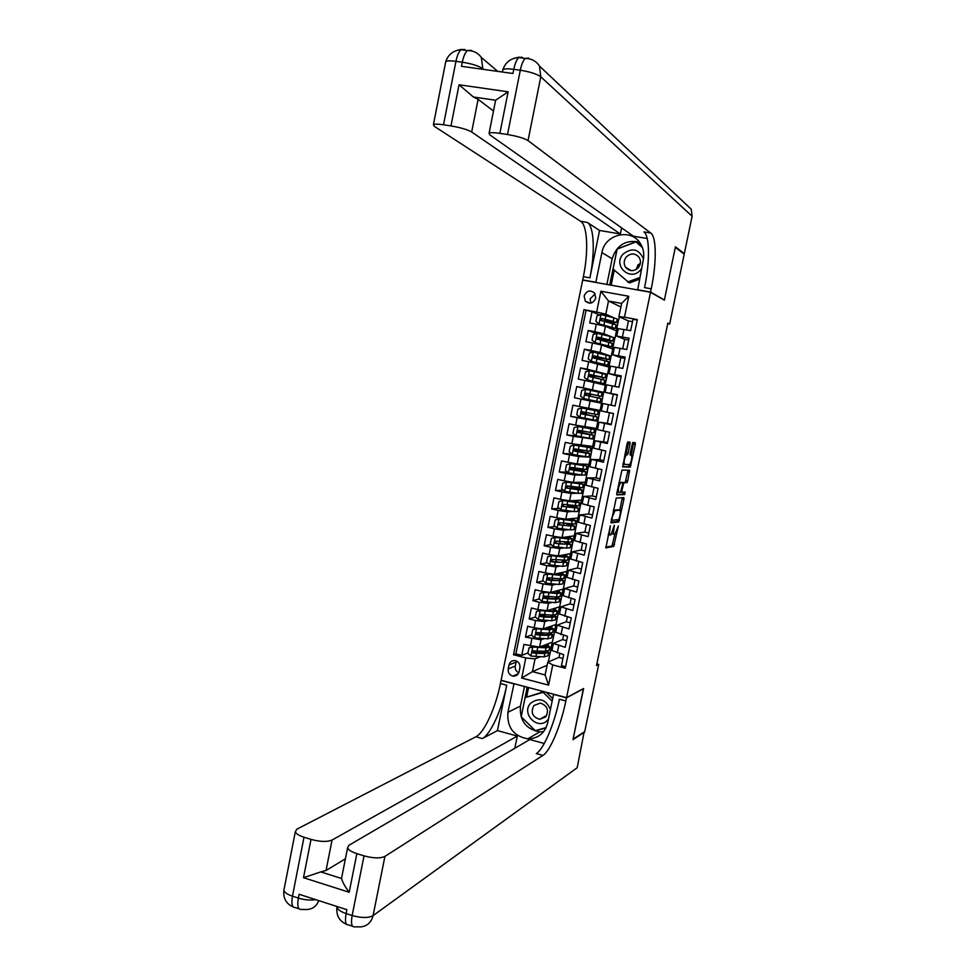 <?xml version="1.0" encoding="UTF-8"?>
<svg xmlns="http://www.w3.org/2000/svg" width="976" height="976" viewBox="0 0 976 976"><rect width="100%" height="100%" fill="white"/><g stroke="black" fill="none" stroke-linecap="round" stroke-linejoin="round"><path stroke-width="1.46" d="M610.342 525.808L605.876 547.89L613.758 546.401L618.369 525.966L614.904 534.238L614.111 534.384C613.355 534.177 613.282 532.359 613.916 528.931L614.343 525.295L610.903 534.848L610.085 535.007C609.305 534.799 609.231 532.957 609.866 529.492L610.342 525.808M584.112 296.021L585.295 301.096C589.797 304.524 593.274 303.536 595.726 298.131L594.616 293.154C590.114 289.616 586.613 290.567 584.112 296.021M595.116 293.898L590.151 298.815L590.822 303.109M630.02 444.007L629.984 442.165L627.873 441.945L627.08 443.714L622.7 466.894L630.264 467.114L635.303 444.531L635.278 442.726L632.716 442.482L630.142 453.218L630.191 455.036L631.423 455.121C632.216 457.866 631.631 461.014 629.654 464.552L624.518 464.417C623.688 461.66 624.286 458.464 626.311 454.853L627.434 454.816L628.141 453.071L630.02 444.007L628.239 443.629L628.337 441.994M598.715 664.424L584.709 731.61L573.095 739.125L583.611 688.507L566.544 697.645L650.528 292.263L664.351 300.157L675.331 247.367L684.213 254.175L669.646 324.044L667.84 323.129L596.519 665.51L598.715 664.424L596.848 663.936M616.222 498.065L611.074 522.88L618.857 521.916L623.896 499.383L623.847 497.65L616.222 498.065M616.82 493.136L621.968 470.066L629.557 470.225L627.751 480.9L627.031 482.644L623.871 482.73L621.907 490.452L621.956 492.221L625.128 492.099L624.664 494.551L616.881 494.917L616.82 493.136M599.63 314.98L592.042 311.686L589.736 322.958L596.324 324.191L594.787 331.706L603.888 333.792L612.025 336.952M596.348 333.56L588.199 330.449L585.905 341.698L592.481 342.966L590.944 350.457L600.045 352.482L611.269 356.24L601.911 353.959M593.152 352.08L584.368 349.188L582.074 360.412L588.638 361.693L587.113 369.184L607.536 374.333L595.067 371.88M594.03 371.649L580.549 367.891L578.256 379.091L584.807 380.408L583.282 387.875L603.815 392.401L591.383 389.802L591.236 390.498M591.358 389.912L576.718 386.557L574.437 397.744L589.15 400.685L589.333 399.794M579.451 406.528L600.106 410.432L601.594 403.222L580.988 399.074L579.451 406.528L572.912 405.186L570.631 416.349L585.466 418.619M575.645 425.158L596.397 428.44L597.873 421.242L577.17 417.716L575.645 425.158L569.106 423.791L566.824 434.93L577.023 436.016M571.826 443.751L592.7 446.41L594.177 439.224L573.351 436.309L571.826 443.751L565.311 442.36L563.03 453.486L571.924 454.011M568.032 462.307L577.158 463.929L589.004 464.356L590.48 457.183L578.683 456.536L569.545 454.889L568.032 462.307L561.517 460.892L559.248 471.994L567.654 472.128M582.355 475.068L574.888 475.007L565.751 473.421L564.226 480.826L557.735 479.399L555.466 490.477L563.457 490.245M577.219 493.222L571.094 493.453L561.956 491.928L560.444 499.322L553.953 497.858L551.684 508.923L559.321 508.374M572.558 511.424L567.312 511.863L558.174 510.399L556.662 517.78L550.183 516.304L547.914 527.345L555.234 526.503M568.154 529.651L563.542 530.236L554.392 528.846L552.88 536.214L546.414 534.702L544.157 545.73L551.184 544.632M563.921 547.878L559.773 548.573L550.623 547.255L549.11 554.6L542.656 553.075L540.399 564.079L547.182 562.749M559.785 566.092L556.015 566.885L546.853 565.629L545.352 572.973L538.898 571.411L536.654 582.404L543.205 580.854M549.134 579.451L548.305 579.646M555.747 584.282L552.257 585.161L543.095 583.965L541.595 591.297L535.153 589.724L532.908 600.691L539.252 598.947M545.364 597.263L544.23 597.568M551.757 602.46L548.512 603.412L539.338 602.277L537.849 609.597L531.42 607.999L529.175 618.943L535.324 617.015M541.607 615.039L540.35 615.429M547.817 620.614L544.779 621.627L535.592 620.553L534.104 627.861L527.687 626.238L525.454 637.169L541.033 639.805L543.913 638.743M537.886 632.79L536.605 633.241M531.615 634.998L525.454 637.169M565.568 666.718L561.432 665.644L563.713 654.652L551.965 650.492M562.676 639.536L553.416 643.404L565.226 647.32L567.495 636.303L555.71 632.253M566.361 621.7L557.186 625.14L569.02 628.947L571.302 617.918L559.48 614.002M570.057 603.827L560.944 606.852L572.814 610.549L575.108 599.496L563.25 595.702M573.754 585.917L564.726 588.528L576.621 592.127L578.914 581.049L567.019 577.377M577.45 567.983L568.508 570.179L580.439 573.668L582.733 562.566L570.801 559.016M581.159 550.025L572.29 551.794L584.258 555.173L586.564 544.059L574.596 540.631M584.88 532.018L576.084 533.372L588.089 536.641L590.395 525.503L578.39 522.209M588.601 513.998L579.89 514.913L591.92 518.085L594.225 506.922L582.184 503.75M592.322 495.93L583.697 496.43L595.763 499.48L598.081 488.317L585.99 485.255M596.055 477.837L587.503 477.923L599.618 480.863L601.924 469.663L589.809 466.735M599.801 459.72L591.334 459.367L603.473 462.197L605.791 450.985L593.64 448.179M607.56 442.433L595.153 440.786L607.328 443.507L609.658 432.27L597.458 429.623L598.996 422.169L607.304 423.377L609.5 412.702M598.996 422.169L611.208 424.78L613.526 413.531L601.301 410.981L602.839 403.515L611.061 405.162L613.318 394.219L605.144 392.315L617.405 394.743L615.075 406.016L602.839 403.515M605.144 392.315L606.682 384.837L618.967 387.228L621.297 375.931L609 373.613L617.088 375.955L614.929 386.423M609 373.613L610.537 366.122L622.847 368.391L625.189 357.082L612.855 354.874L620.87 357.655L618.808 367.61M612.855 354.874L614.404 347.371L626.751 349.53L629.093 338.196L616.722 336.11L624.652 339.319M613.489 337.525L615.002 338.111L613.489 337.562M596.324 324.191L605.425 326.313L616.49 330.84L615.002 338.111M592.481 342.966L601.582 345.016L612.757 348.981L611.269 356.24M588.638 361.693L609.024 367.098L607.536 374.333M584.807 380.408L605.303 385.178L603.815 392.401M564.226 480.826L573.363 482.388L585.307 482.266L588.821 464.356M560.444 499.322L569.581 500.822L581.623 500.151L585.124 482.266M581.44 493.063L583.099 493.002M556.662 517.78L565.812 519.208L577.951 518L581.44 500.163M577.743 511.009L579.427 510.863M552.88 536.214L562.03 537.569L574.278 535.824L577.768 518.024M574.059 528.907L575.755 528.699M549.11 554.6L558.272 555.905L570.618 553.612L574.095 535.848M570.374 546.792L572.082 546.499M545.352 572.973L554.514 574.205L566.958 571.375L570.435 553.648M566.702 564.64L568.422 564.274M541.595 591.297L550.757 592.469L563.311 589.101L566.775 571.411M563.03 582.452L564.775 582.013M537.849 609.597L547.011 610.695L559.663 606.804L563.115 589.15M559.37 600.24L561.127 599.728M534.104 627.861L543.278 628.898L556.027 624.469L559.468 606.865M555.722 617.991L557.479 617.405M519.086 671.781L519.903 667.767C520.269 664.156 518.781 661.789 515.45 660.642C512.156 660.227 510.009 661.643 509.021 664.912L508.203 668.926C507.849 672.623 509.399 675.002 512.839 676.087C516.048 676.392 518.134 674.965 519.086 671.781M566.544 697.645L501.103 680.272L582.672 280.088L650.528 292.263M592.042 311.686L583.953 309.685L513.498 654.75L525.808 657.946L535.043 658.885L540.033 656.848M583.953 309.685L596.653 312.039L600.911 291.226L628.776 296.265L624.457 317.2L637.365 319.591L565.275 668.182L552.758 664.937L548.597 685.14L521.684 678.039L525.808 657.946M552.074 635.718L553.843 635.059L552.392 642.11L539.545 647.076L523.966 644.453L521.733 655.36L515.877 653.847L513.498 654.75M637.267 320.079L632.997 319.286L630.655 330.644L618.259 328.656M535.592 620.553L529.175 618.943M539.338 602.277L532.908 600.691M543.095 583.965L536.654 582.404M546.853 565.629L540.399 564.079M550.623 547.255L544.157 545.73M554.392 528.846L547.914 527.345M558.174 510.399L551.684 508.923M561.956 491.928L555.466 490.477M565.751 473.421L559.248 471.994M569.545 454.889L563.03 453.486M573.351 436.309L566.824 434.93M577.17 417.716L570.631 416.349M580.988 399.074L574.437 397.744M576.718 386.557L583.282 387.875M580.549 367.891L587.113 369.184M584.368 349.188L590.944 350.457M588.199 330.449L594.787 331.706M586.003 310.563L515.877 653.847M620.895 306.989L608.512 301.023L605.803 314.211L613.941 317.822M617.21 319.274L618.735 319.945L617.21 319.311M619.382 316.858L618.735 319.945M548.427 653.408L550.22 652.676L548.305 661.935M535.043 658.885L532.432 671.634L545.12 674.953L547.756 662.179L552.758 664.937M547.121 665.242L532.432 671.634L521.684 678.039M559.004 657.348L547.756 662.179M667.718 323.69L669.646 324.044M628.446 320.958L618.906 316.651L621.627 303.414L608.512 301.023L600.911 291.226M612.586 348.932L614.819 338.074M608.853 367.049L611.086 356.203M605.132 385.13L607.365 374.296M601.594 403.222L603.644 392.364M597.873 421.242L599.935 410.408M594.177 439.224L596.214 428.415M590.48 457.183L592.517 446.398M553.843 635.059L555.832 624.542M550.22 652.676L552.196 642.184M616.332 330.779L618.564 319.908M540.692 652.773L537.593 651.785M548.036 645.38L548.39 643.66M550.049 652.639L548.451 653.286M549.708 647.186L549.085 650.223L545.316 651.285L533.042 650.955M527.943 652.944L521.733 655.36M562.908 658.495L558.98 657.482L559.773 653.639M551.708 627.507L552.05 625.848M553.673 635.01L552.087 635.608M542.998 634.681L541.253 633.985M566.592 640.659L562.652 639.658L563.555 635.303M570.289 622.798L566.336 621.81L567.349 616.93M557.308 617.369L555.734 617.881M555.393 609.622L555.722 608.011M573.986 604.9L570.033 603.924L571.143 598.532M560.956 599.679L559.394 600.142M559.089 591.688L559.407 590.151M577.694 586.979L573.729 586.015L574.949 580.098M564.604 581.977L563.054 582.367M562.774 573.742L563.079 572.253M581.403 569.02L577.438 568.069L578.768 561.627M568.252 564.238L566.714 564.555M566.483 555.747L566.775 554.331M585.112 551.025L581.147 550.098L582.587 543.132M571.912 546.462L570.387 546.719M569.032 543.327L569.191 542.571M570.191 537.727L570.472 536.373M588.845 533.006L584.856 532.091L586.405 524.6M575.572 528.663L574.071 528.846M572.753 525.283L572.949 524.344M573.9 519.683L574.169 518.378M592.566 514.95L588.589 514.047L590.236 506.032M579.244 510.826L577.755 510.948M576.462 507.215L576.694 506.08M577.621 501.603L577.877 500.359M596.312 496.869L592.31 495.979L594.079 487.427M582.928 492.965L581.44 493.014M580.195 489.11L580.464 487.793M581.342 483.486L581.586 482.303M600.045 478.752L596.055 477.886L597.922 468.797M575.157 468.858L575.291 468.163M583.929 470.981L584.234 469.48M585.075 465.345L585.307 464.222M603.802 460.611L599.789 459.745L601.777 450.131M590.309 457.146L584.539 456.463M578.866 450.766L579.085 449.68M587.662 452.815L588.003 451.132M588.821 447.179L589.04 446.105M603.546 441.591L605.632 431.429M594.006 439.188L581.708 436.906M582.587 432.661L582.892 431.16M591.407 434.613L591.785 432.746M592.566 428.964L592.774 427.964M611.318 424.231L607.292 423.389M597.702 421.205L585.515 418.375M586.308 414.519L586.698 412.616M594.835 410.542L594.116 414.044L597.58 414.654L598.288 411.189L581.855 407.968L595.921 410.689L587.515 408.907L587.613 408.175M594.274 420.693L594.408 420.034M595.153 416.386L595.58 414.324M596.324 410.725L596.519 409.786M617.344 395.024L613.318 394.219M615.087 405.979L611.061 405.162M601.411 403.186L589.15 400.697M590.053 396.268L590.492 394.158M598.007 402.502L598.203 401.6M598.922 398.098L599.362 395.939M600.094 392.364L600.264 391.583M621.126 376.736L617.088 375.943M593.884 377.663L594.225 375.943M601.765 384.288L601.96 383.312M602.717 379.615L603.131 377.639M624.908 358.412L620.87 357.631M597.702 359.022L597.971 357.704M605.51 366.037L605.73 365M606.535 361.108L606.901 359.314M622.7 348.761L624.652 339.282L628.703 340.051M601.545 340.343L601.728 339.428M609.28 347.749L609.5 346.651M610.342 342.564L610.683 340.953M626.604 329.876L628.446 320.909L632.509 321.665M624.457 317.2L618.906 316.651M605.803 314.211L596.653 312.039M613.05 329.437L613.294 328.265M614.172 323.983L614.465 322.556M545.12 674.953L548.597 685.14M628.776 296.265L621.627 303.414M516.438 660.972L515.279 666.047C514.889 669.133 516.06 671.378 518.781 672.769M608.207 534.604L609.854 534.958M611.879 533.518L613.892 534.336M605.669 547.182L612.013 545.999L614.819 534.275M619.821 510.192L622.285 497.736M610.866 522.282L617.052 521.538L617.857 519.635M612.025 519.086L612.074 520.306L618.894 519.513L619.931 515.706C620.565 512.302 620.504 510.472 619.76 510.192L614.965 510.668L611.464 518.951M618.186 509.838L619.76 510.192M613.27 510.241L618.003 509.801M621.895 482.583L625.287 482.266L627.971 470.188M616.686 494.454L622.908 494.161L623.505 492.16M620.736 482.742L620.553 482.803C618.491 486.463 617.893 489.635 618.747 492.343L620.59 492.258L622.554 484.499L622.505 482.717L619.052 482.376M620.773 482.339L622.505 482.717M619.052 482.351L620.736 482.339M624.86 454.413L626.36 452.693L628.239 443.629M631.277 455.084L633.656 442.555M622.517 466.552L628.52 466.735L629.3 464.6M528.968 647.918L533.433 646.759L528.968 647.918L527.857 653.359L530.981 656.079L544.157 656.872L547.939 655.774L548.561 652.749M540.972 652.773L535.312 651.053M534.714 646.966L535.336 647.051M532.847 647.003L546.023 647.857L549.781 646.82L546.145 644.526M539.313 647.149L547.426 646.356L545.328 644.843M533.518 650.76L533.079 652.944L536.544 653.371L544.864 653.444L548.646 652.371L547.402 651.187M545.791 651.285L546.292 651.907L543.144 652.798L534.824 652.712L532.981 651.077M541.875 647.173L540.423 646.734M550.415 709.503C545.913 699.28 539.338 697.157 530.712 703.147C520.513 713.627 538.252 731.219 547.731 719.934L548.451 719.056M534.018 705.465C530.444 712.248 532.298 716.872 539.606 719.336L545.657 716.933C549.232 710.321 547.475 705.709 540.375 703.086L534.018 705.465M546.145 727.584L535.263 730.695L521.196 716.762L525.125 697.62L543.998 691.655M546.218 692.24L552.672 698.584M525.125 697.62L543.168 692.313L552.148 701.134M544.315 691.74L543.168 692.313M636.181 269.437L640.415 262.654M643.477 258.799C638.768 248.795 631.923 247.257 622.969 254.211C612.342 265.911 630.813 282.247 640.683 269.779L641.427 268.827M626.263 256.981C623.762 260.348 623.53 263.776 625.567 267.265C629.544 271.596 633.814 271.718 638.377 267.631C640.842 264.35 641.122 260.982 639.207 257.518C635.242 252.991 630.923 252.808 626.263 256.981M636.181 269.486L638.182 264.508M639.268 279.27L629.386 282.955L613.05 269.059L617.149 249.087L635.949 241.926L642.415 247.587M635.949 241.926L642.232 247.123M639.622 277.55L627.69 282.003M584.124 731.988L577.194 767.722L373.076 915.622C371.368 922.357 367.281 926.114 360.815 926.895L354.398 926.834C351.567 927.066 350.823 923.296 352.153 915.512L364.024 855.854C373.296 858.355 380.262 858.538 384.922 856.403L373.076 915.622C368.355 918.123 361.388 918.087 352.153 915.512L346.114 913.56L346.883 909.705L299.107 894.272L298.363 898.079L292.458 896.175C287.444 894.467 284.577 892.515 283.882 890.319L284.236 888.489M584.612 732.122L572.985 739.649L583.38 688.629M514.023 683.7L507.923 712.297C506.849 727.23 513.449 736.087 527.735 738.856C538.105 738.649 544.73 733.391 547.621 723.082L553.538 694.387L566.507 697.828L565.86 700.951C560.932 725.314 550.257 751.069 542.924 755.424L384.922 856.403M513.742 683.822L501.066 680.455L500.432 683.554C495.674 707.612 484.267 732.781 475.898 736.77L296.875 829.173L295.313 831.784C296.057 833.772 298.949 835.578 304.012 837.213L292.458 896.175C291.19 903.874 292.105 907.656 295.203 907.534L298.998 908.766M497.455 730.597L506.715 685.225C501.945 709.32 490.599 734.538 482.339 738.564L497.455 730.597L517.304 736.075L514.803 748.311M544.254 743.517L529.809 739.527L348.944 845.277L347.59 847.766C348.347 849.901 351.433 851.865 356.862 853.622L349.188 892.271L303.499 877.68L320.775 871.91L341.527 878.485L341.856 876.741M303.499 877.68L311.015 839.397L304.012 837.213M311.015 839.397C320.104 841.849 327.119 842.068 332.047 840.055L326.057 870.47L320.775 871.91M517.304 736.075L332.047 840.055M583.575 688.69L566.507 697.828M364.024 855.854L356.862 853.622M345.406 858.807L326.057 870.47M565.86 700.951L559.407 699.243C554.502 723.57 543.754 749.263 536.324 753.594L542.924 755.424M347.59 847.766L341.515 878.461C342.442 882.011 344.992 886.611 349.188 892.271M543.644 731.671L539.777 731.866C525.844 729.182 519.403 720.581 520.452 706.051L524.466 686.47M527.199 687.202L521.208 716.689M535.324 730.682L545.901 728.072M537.154 730.158L535.665 731.012M528.577 687.568L526.674 696.864M445.544 62.696L445.751 61.622C447.106 60.707 450.497 60.61 455.938 61.317L462.295 62.196L461.489 66.319L512.949 73.493L513.779 69.32L520.293 70.223C530.127 71.821 536.946 74.005 540.789 76.799L528.028 140.605C524.124 138.226 517.28 136.201 507.508 134.529L520.293 70.223C521.501 64.477 523.124 60.549 525.186 58.426L528.528 58.096L529.321 58.841M686.213 204.472L691.252 209.23L692.118 216.245L684.322 253.638L675.441 246.818L664.388 299.974L650.565 292.08L651.236 288.823C656.616 263.471 656.641 236.997 650.846 233.081L528.028 140.605M637.645 289.957L643.306 259.75C644.38 254.102 643.526 248.868 640.707 244.073C631.826 227.786 604.864 233.862 601.924 252.589L595.86 282.259L582.709 279.905L583.367 276.696C588.613 251.686 587.552 225.371 580.635 221.32L434.222 126.27L433.442 124.623L445.751 61.622C448.228 54.436 453.328 50.459 461.014 49.703C458.805 51.777 457.11 55.644 455.938 61.317L443.507 124.794L450.973 125.928L459.037 84.778L508.118 91.805L495.637 100.235L473.397 97.002L478.118 99.345L471.676 131.992C467.467 129.601 460.562 127.575 450.973 125.928M637.121 289.665L650.565 292.08M508.118 91.805L499.858 133.37C494.051 132.529 490.464 132.48 489.098 133.212L489.684 134.749L633.412 236.18L647.222 238.51M621.59 227.835L620.333 233.972L471.676 131.992M599.569 230.458L589.894 277.855C595.153 252.808 594.189 226.493 587.369 222.443L599.569 230.458L620.333 233.972M499.858 133.37L507.508 134.529M683.285 253.455L684.322 253.638M583.319 280.21L582.709 279.905M443.507 124.794C438.102 124.013 434.747 123.952 433.442 124.623M495.442 101.187L489.098 133.212M493.49 111.032L478.118 99.345M651.236 288.823L644.55 287.627C649.918 262.312 649.833 235.85 643.928 231.922L650.846 233.081M473.397 97.002L459.037 84.778M606.889 284.443L612.159 258.75C616.661 245.074 625.714 239.51 639.329 242.06M641.866 246.281L636.498 241.572L617.113 248.953L609.732 284.943M614.258 270.12L611.159 285.199M532.689 629.74L537.276 628.568L532.689 629.74L531.578 635.193L534.714 637.901L547.878 638.829L551.635 637.853L552.257 634.803M543.803 634.693L537.666 632.655M537.276 628.568L540.204 628.959M536.58 628.8L549.732 629.788L553.477 628.873L549.72 626.665M542.632 629.02L551.123 628.41L548.927 626.946M553.404 629.227L552.77 632.289L549.024 633.229L537.251 632.57L536.763 634.754L540.277 635.205L548.585 635.388L552.331 634.437L550.842 633.192M549.232 633.229L549.976 633.973L546.853 634.766L538.545 634.571L537.532 634.473L536.715 632.899M544.632 629.081L543.62 628.788M536.422 611.525L541.009 610.366L536.422 611.525L535.299 616.991L538.447 619.699L551.599 620.748L555.32 619.894L555.966 616.808M546.401 616.551L541.046 614.429M541.009 610.366L551.721 611.098L554.819 610.439L552.501 609.012M540.314 610.573L553.453 611.696L557.174 610.903L553.294 608.768M557.113 611.232L556.466 614.319L552.745 615.136L540.985 614.355L540.448 616.515L544.01 617.003L552.306 617.308L556.027 616.478L554.197 615.148M552.599 615.124L553.673 616.015L550.574 616.698L541.204 616.283L540.448 614.697M540.167 593.286L544.742 592.139L540.167 593.286L539.045 598.764L542.18 601.46L555.32 602.631L559.028 601.911L559.675 598.788M548.683 598.325L544.693 596.653M544.742 592.139L555.442 592.981L558.528 592.444L556.076 591.041M544.059 592.322L557.186 593.567L560.883 592.908L556.857 590.834M560.822 593.201L560.175 596.336L556.479 597.007L544.73 596.104L544.132 598.251L547.756 598.776L556.027 599.191L559.736 598.495L557.467 597.044M555.856 596.983L557.369 598.02L554.295 598.605L545.047 598.081L544.205 596.446M562.188 574.632L548.488 573.876L543.9 575.01L542.778 580.5L545.938 583.184L559.053 584.49L562.737 583.892L563.384 580.744M550.781 580.012L548.353 578.829M547.804 574.034L560.919 575.401L564.592 574.876L560.395 572.863M562.237 574.413L559.626 573.034M550.391 573.949L551.452 574.315M564.543 575.145L563.884 578.304L560.212 578.853L548.488 577.816L547.841 579.951L551.501 580.513L563.445 580.464L560.553 578.878M558.943 578.78L561.078 580L558.016 580.476L548.573 579.781L547.963 578.17M565.909 556.54L552.245 555.588L547.658 556.71L546.536 562.2L549.683 564.872L562.786 566.312L566.446 565.848L567.105 562.664M552.941 561.615L552.013 560.98M551.562 555.71L564.665 557.211L568.313 556.808L563.896 554.856M565.946 556.344L563.152 555.002M568.264 557.052L567.605 560.248L552.245 559.492L551.55 561.627L555.259 562.225L567.154 562.42L563.396 560.627M561.798 560.505L564.799 561.944L561.749 562.31L552.538 561.554L551.721 559.858M569.642 538.423L556.003 537.264L551.416 538.374L550.281 543.876L553.441 546.536L566.531 548.109L570.179 547.768L570.838 544.547M555.332 537.361L568.41 538.996L572.034 538.715L567.361 536.812M569.679 538.252L566.629 536.922M571.997 538.935L571.326 542.156L556.003 541.143L555.271 543.254L559.016 543.9L570.887 544.327L565.873 542.29M564.274 542.144L568.52 543.864L565.494 544.12L556.296 543.242L555.49 541.521M573.376 520.269L559.76 518.903L555.173 520.001L554.051 525.515L557.211 528.175L570.289 529.87L573.9 529.663L574.571 526.406M559.102 518.976L572.168 520.745L575.767 520.598L570.753 518.72M573.4 520.123L570.033 518.793M575.73 520.781L575.059 524.039L559.773 522.77L558.992 524.856L574.608 526.21L567.776 523.819M566.153 523.648L572.241 525.747L569.24 525.893L560.065 524.893L559.272 523.148M577.109 502.091L562.774 500.578L558.943 501.591L557.808 507.117L560.98 509.765L574.047 511.595L577.633 511.522L578.317 508.228M562.871 500.554L575.925 502.457L579.512 502.433L574.022 500.566M577.145 501.957L573.327 500.615M567.373 506.971L567.751 505.117L566.946 504.934M579.476 502.591L578.792 505.885L563.555 504.348L562.725 506.422L578.341 508.069L568.666 505.141M567.751 505.117L575.986 507.593L572.997 507.642L563.835 506.52L563.067 504.738M580.866 483.876L566.556 482.132L562.725 483.157L561.59 488.695L564.762 491.331L577.804 493.295L581.379 493.344L582.062 490.025M566.653 482.107L583.245 484.242L577.084 482.351M580.879 483.767L576.426 482.364M569.764 486.353L582.086 489.891L578.524 489.818L577.804 493.295M571.143 488.598L571.46 487.073L567.41 485.926L567.019 487.841M583.221 484.377L582.538 487.707L567.337 485.902L566.885 488.122L578.524 489.818M571.46 487.073L579.72 489.415L567.605 488.098L566.861 486.304M574.925 470.2L575.169 468.98L571.106 467.907L572.034 467.602M574.327 468.016L585.844 471.676L582.294 471.481L581.574 474.958L585.124 475.141L585.82 471.786M584.612 465.625L571.094 463.637L566.507 464.698L565.372 470.237L568.557 472.86L581.574 474.958M570.448 463.612L587.003 466.028L579.768 464.027M584.636 465.552L579.122 464.003M586.979 466.125L586.283 469.493L571.131 467.431L570.667 469.639L582.294 471.481M575.169 468.98L583.465 471.201L571.387 469.663L570.667 467.821M578.707 451.778L578.89 450.875L574.815 449.851L575.913 449.106M578.195 449.533L577.158 450.326L589.589 453.437L586.076 453.108L585.356 456.597L588.882 456.902L589.577 453.511M588.369 447.35L574.242 445.105L570.301 446.191L569.154 451.742L572.351 454.365L585.356 456.597M574.242 445.105L590.761 447.777L581.525 445.483M588.382 447.289L580.903 445.434M590.748 447.85L590.041 451.241L574.925 448.911L574.474 451.132L586.076 453.108M578.89 450.875L587.223 452.962L575.181 451.18L574.486 449.314M582.501 433.307L578.524 431.77L579.732 430.575M582.001 431.002L580.866 432.246L593.359 435.162L589.858 434.698L589.138 438.2L592.639 438.639L593.347 435.211M592.139 429.05L578.048 426.549L574.095 427.659L572.949 433.222L576.145 435.833L589.138 438.2M578.048 426.549L594.518 429.489L583.782 426.854M592.151 429.013L582.172 426.463M594.518 429.538L593.811 432.966L578.731 430.367L578.268 432.6L589.858 434.698M582.623 432.722L590.98 434.686L578.975 432.673L578.317 430.758M586.295 414.812L582.233 413.653L582.953 413.739L583.477 411.982M585.746 412.433L584.575 414.129L597.129 416.85L593.652 416.264L592.932 419.765L596.409 420.339L597.117 416.874M581.855 407.968L577.902 409.09L576.755 414.666L579.951 417.264L592.932 419.765M598.288 411.177L587.479 408.822M587.479 409.078L583.392 408.029L587.491 408.761M586.356 414.544L594.75 416.374L582.782 414.141L582.172 412.165M594.116 414.044L582.538 411.787L581.537 413.751L593.652 416.264M586.735 395.585L586.442 393.34L590.553 394.06M585.576 389.387L583.685 398.598L580.561 396.073L581.708 390.498L585.673 389.351L598.63 392.059L597.91 395.573L601.35 396.317L588.748 393.816L589.004 396.049M583.685 398.598L600.179 402.002L600.899 398.513L597.458 397.793L596.726 401.307M598.63 392.059L602.07 392.828L601.35 396.305M597.91 395.573L586.356 393.182L585.319 395.121L585.966 395.256L587.052 393.328L598.971 395.829L590.541 394.158M585.319 395.121L597.458 397.793M590.7 376.98L590.126 375.15L594.372 375.492M589.394 370.734L587.503 379.969L584.38 377.456L585.527 371.856L589.504 370.709L602.436 373.552L601.716 377.065L605.132 377.944L592.481 375.638L592.969 377.456M587.503 379.969L603.961 383.641L593.042 381.714M587.589 380.03L601.582 383.153L593.018 381.823M602.436 373.552L605.852 374.442L605.144 377.907M601.716 377.065L590.175 374.54L589.114 376.455L604.681 380.14L603.973 383.605M589.114 376.455L590.87 374.723L602.753 377.456L594.286 375.906M596.824 358.802L596.775 357.631L593.872 356.948L598.032 357.631L598.19 356.899M608.939 359.473L609.646 356.033L593.225 352.055L589.345 353.202L588.199 358.802L591.419 361.376L607.755 365.244L595.433 363.121M591.419 361.376L605.364 364.756L593.42 362.669M606.255 354.996L605.535 358.521L608.926 359.534L596.775 357.631M594.555 358.314L594.494 357.179M605.535 358.521L594.006 355.862L592.92 357.753L608.475 361.742L607.755 365.183M592.92 357.753L594.689 356.081L606.547 359.046L598.032 357.631M612.745 341.002L613.44 337.586L610.073 336.427L597.166 333.316L593.176 334.5L592.029 340.112L595.25 342.674L611.537 346.809L603.205 345.589M595.25 342.674L609.158 346.321L602.607 345.382M610.073 336.427L609.353 339.953L612.721 341.088L599.959 339.184L600.63 340.112M598.361 339.599L597.605 338.696L601.802 339.331L602.009 338.269M609.353 339.953L597.849 337.147L596.739 339.026L612.269 343.308L611.562 346.724M596.739 339.026L598.52 337.403L610.342 340.6L601.802 339.331M616.551 322.495L617.247 319.103L613.904 317.81L601.009 314.565L597.019 315.773L595.86 321.385L599.093 323.947L615.344 328.351L608.402 327.533M599.093 323.947L612.965 327.863L607.792 327.277M613.904 317.81L613.172 321.348L616.527 322.617L604.351 321.36M602.033 320.823L605.559 320.994L605.852 319.603M613.172 321.348L601.692 318.408L600.557 320.262L616.063 324.837L615.368 328.241M600.557 320.262L602.363 318.688L614.136 322.129L605.559 320.994M605.425 326.313L603.888 333.792M601.582 345.016L600.045 352.482M597.751 363.682L596.214 371.136M593.92 382.324L592.395 389.766M590.102 400.929L588.577 408.358M586.283 419.497L584.758 426.915M582.477 438.029L580.952 445.434M578.683 456.536L577.158 463.929M574.888 475.007L573.363 482.388M571.094 493.453L569.581 500.822M567.312 511.863L565.812 519.208M563.542 530.236L562.03 537.569M559.773 548.573L558.272 555.905M556.015 566.885L554.514 574.205M552.257 585.161L550.757 592.469M548.512 603.412L547.011 610.695M544.779 621.627L543.278 628.898M541.033 639.805L539.545 647.076M558.723 645.661L557.211 652.981M623.969 329.388L622.407 336.94M620.077 348.249L618.516 355.789M616.185 367.086L614.636 374.613M612.306 385.898L610.756 393.413M608.438 404.662L606.889 412.165M604.571 423.401L603.034 430.892M600.716 442.104L599.179 449.582M596.861 460.77L595.323 468.236M593.018 479.411L591.48 486.853M589.187 498.016L587.65 505.446M585.356 516.585L583.819 524.002M581.525 535.116L580 542.534M577.707 553.624L576.182 561.017M573.9 572.095L572.375 579.476M570.094 590.541L568.581 597.898M566.3 608.939L564.787 616.295M562.505 627.312L560.993 634.656M531.859 638.804L530.358 646.1M515.279 666.047L508.203 668.926M516.084 662.094L509.021 664.912M612.757 544.181L614.502 544.584M611.964 546.011L613.709 546.414M622.151 499.004L623.896 499.383M617.845 519.732L619.589 520.123M617.052 521.538L618.808 521.928M611.22 520.11L612.025 520.293M613.379 510.204L615.148 510.607M627.849 471.615L629.593 471.994M625.994 480.521L627.751 480.9M625.213 482.278L626.97 482.669M622.176 482.315L623.932 482.705M620.821 491.965L621.919 492.209M622.871 494.173L624.616 494.564M617.064 491.977L618.613 492.319M626.36 452.693L628.141 453.071M625.567 454.462L627.348 454.84M624.847 454.426L626.519 454.779M622.859 464.051L624.433 464.393M630.045 454.816L631.423 455.121M633.546 444.165L635.303 444.531M629.215 465.003L630.972 465.381M628.446 466.748L630.203 467.126M532.75 647.015L530.907 656.018M544.864 653.444L544.157 656.872M546.023 647.857L545.316 651.285M536.544 653.371L535.836 656.811M537.703 647.735L536.995 651.187M533.848 652.639L533.079 652.944M506.715 685.225L500.432 683.554M482.339 738.564L475.898 736.77M315.724 899.64C310.417 900.494 304.634 899.982 298.363 898.079C297.082 905.789 297.985 909.571 301.059 909.437L306.989 909.534C312.613 909.12 316.541 906.155 318.798 900.628M352.519 926.224L348.408 924.882C345.553 925.102 344.796 921.332 346.114 913.56C340.722 911.718 337.672 909.608 336.964 907.229L336.915 906.484M520.452 706.051L507.923 712.297M589.894 277.855L583.367 276.696M483.791 69.43L482.974 68.759C478.826 65.953 471.933 63.757 462.295 62.196C463.478 56.51 465.162 52.643 467.358 50.569L471.005 50.288L471.859 51.008M587.369 222.443L580.635 221.32M692.118 216.245L540.789 76.799L539.496 66.087C536.166 61.037 531.395 58.487 525.186 58.426L518.695 57.547C516.621 59.658 514.986 63.586 513.779 69.32C507.923 68.564 504.287 68.686 502.86 69.699L502.652 70.748M497.736 71.37L481.327 57.425L482.876 69.296M519.22 57.108L514.059 58.316M522.075 57.218L518.695 57.547C510.729 58.231 505.446 62.281 502.86 69.699L502.408 72.017M461.465 49.361L457.939 50.118M464.698 49.434L461.014 49.703L467.358 50.569C473.238 50.52 477.898 52.814 481.327 57.425M612.159 258.75L601.924 252.589M536.483 628.825L534.628 637.84M541.29 633.997L541.485 633.034M548.585 635.388L547.878 638.829M549.732 629.788L549.024 633.229M540.277 635.205L539.569 638.658M541.436 629.569L540.716 633.021M537.581 634.485L536.8 634.754M540.216 610.598L538.362 619.626M544.95 616.161L545.23 614.843M552.306 617.308L551.599 620.748M553.453 611.696L552.745 615.136M544.01 617.003L543.303 620.468M545.169 611.354L544.462 614.819M541.314 616.295L540.545 616.539M543.961 592.347L542.107 601.387M548.622 598.3L548.963 596.629M556.027 599.191L555.32 602.631M557.186 593.567L556.479 597.007M547.756 598.776L547.036 602.241M548.915 593.115L548.195 596.58M545.047 598.081L544.279 598.288M547.707 574.059L545.852 583.111M552.355 580.11L552.709 578.365M559.76 581.037L559.053 584.49M560.919 575.401L560.212 578.853M551.501 580.513L550.781 583.99M552.66 574.852L551.952 578.317M548.793 579.829L548.036 580.012M551.464 555.734L549.61 564.811M556.1 561.871L556.466 560.078M563.506 562.859L562.786 566.312M564.665 557.211L563.945 560.675M555.259 562.225L554.539 565.702M556.418 556.54L555.71 560.029M552.538 561.554L551.794 561.7M555.234 537.386L553.368 546.475M559.858 543.608L560.236 541.765M567.251 544.645L566.531 548.109M568.41 538.996L567.69 542.461M559.016 543.9L558.296 547.377M560.187 538.203L559.468 541.692M556.296 543.242L555.551 543.351M559.004 519L557.137 528.101M563.616 525.308L563.994 523.417M570.997 526.406L570.289 529.87M572.168 520.745L571.448 524.21M562.786 525.539L562.066 529.029M563.957 519.842L563.237 523.331M560.065 524.893L559.321 524.978M562.774 500.578L560.907 509.704M574.754 508.13L574.047 511.595M575.925 502.457L575.206 505.934M566.556 507.142L565.848 510.643M567.739 501.444L567.019 504.934M563.835 506.52L563.103 506.568M566.556 482.132L564.689 491.27M579.695 484.133L578.975 487.622M570.338 488.72L569.63 492.233M571.521 483.01L570.801 486.512M567.605 488.098L566.885 488.122M574.047 468.346L571.79 467.858L574.095 468.334M570.35 463.649L568.471 472.799M576.096 464.491L576.23 463.832M583.465 465.784L582.745 469.273M574.132 470.273L573.412 473.775M575.303 464.539L574.583 468.053M571.387 469.663L570.667 469.639M577.743 450.339L575.486 449.851M574.144 445.129L572.265 454.304M579.878 446.056L580.037 445.312M587.247 447.398L586.527 450.9M577.926 451.778L577.206 455.292M579.11 446.044L578.378 449.558M575.181 451.18L574.474 451.132M581.452 432.295L579.183 431.819M577.951 426.585L576.072 435.772M591.041 428.989L590.321 432.49M581.733 433.259L581.001 436.784M582.904 427.512L582.184 431.038M578.975 432.673L578.268 432.6M585.161 414.214L582.892 413.751M581.757 407.992L579.878 417.203M585.539 414.702L584.819 418.24M586.722 408.944L585.99 412.482M582.782 414.141L582.086 414.019M589.358 396.122L588.626 399.66M590.541 390.351L589.809 393.889M587.052 393.328L586.356 393.182M589.321 393.938L587.052 393.474M601.265 379.286L600.533 382.812M593.176 377.505L592.444 381.043M594.36 371.722L593.64 375.272M590.87 374.723L590.175 374.54M593.042 375.797L590.773 375.345M593.225 352.055L591.334 361.303M596.873 363.304L597.007 362.669M605.071 360.754L604.351 364.28M597.007 358.851L596.275 362.401M598.19 353.056L597.471 356.606M594.689 356.081L594.006 355.862M597.068 333.341L595.165 342.613M600.679 344.748L600.826 344.04M608.89 342.186L608.17 345.711M600.838 340.16L600.106 343.723M602.033 334.365L601.301 337.916M598.52 337.403L597.849 337.147M600.508 339.416L598.227 338.989M600.911 314.589L599.008 323.873M604.534 326.021L604.656 325.386M612.721 323.581L611.989 327.119M604.681 321.446L603.949 325.008M605.876 315.638L605.144 319.201M602.363 318.688L601.692 318.408M604.254 321.189L601.972 320.762M589.968 303.207L585.295 301.096M553.416 643.404L551.916 650.687M557.186 625.14L555.673 632.448M560.944 606.852L559.443 614.172M564.726 588.528L563.213 595.86M568.508 570.179L566.995 577.524M572.29 551.794L570.777 559.15M576.084 533.372L574.571 540.741M579.89 514.913L578.365 522.306M583.697 496.43L582.172 503.836M587.503 477.923L585.978 485.328M591.334 459.367L589.797 466.796M595.153 440.786L593.628 448.216M618.272 328.595L616.722 336.11M518.268 673.769L512.839 676.087M612.013 545.999L613.758 546.401M617.113 521.513L618.857 521.916M613.257 510.289L614.965 510.668M625.287 482.266L627.031 482.644M622.102 482.339L623.871 482.73M622.908 494.161L624.664 494.551M619.028 482.473L620.553 482.803M625.64 454.438L627.434 454.816M624.835 454.535L626.311 454.853M628.52 466.735L630.264 467.114M546.731 715.408L539.606 719.336M631.13 270.608L625.567 267.265M293.239 906.972C286.175 903.849 283.052 898.298 283.882 890.319L295.313 831.784M346.59 924.37C339.306 921.161 336.098 915.451 336.964 907.229L337.098 906.545M539.777 731.866L527.735 738.856M691.252 209.23L539.496 66.087M537.532 634.473L536.763 634.754M541.204 616.283L540.448 616.515M544.803 596.116L544.669 596.775M544.889 598.044L544.132 598.251M548.561 577.829L548.329 578.939M548.573 579.781L547.841 579.951M552.318 559.516L551.989 561.09M552.27 561.481L551.55 561.627M556.076 541.168L555.71 542.973M555.978 543.144L555.271 543.254M559.846 522.782L559.468 524.624M559.699 524.771L558.992 524.856M563.628 504.372L563.237 506.251M563.42 506.373L562.725 506.422M568.288 481.656L568.154 482.266M567.166 487.939L566.47 487.951M571.106 467.907L570.753 469.651M572.082 463.136L571.948 463.82M570.899 469.468L570.228 469.456M577.792 450.326L575.535 449.838M574.815 449.851L574.547 451.144M575.889 444.58L575.742 445.324M574.657 450.961L573.986 450.924M581.501 432.283L579.244 431.807M578.524 431.77L578.353 432.6M579.671 426.158L579.537 426.805M578.414 432.429L577.755 432.356M585.222 414.202L582.953 413.739M582.233 413.653L581.537 413.751M592.883 361.73L592.725 362.523M594.042 356.094L593.872 356.948M596.714 343.064L596.568 343.796M597.873 337.415L597.605 338.696M600.545 324.361L600.411 325.02M601.704 318.713L601.362 320.421"/></g></svg>
